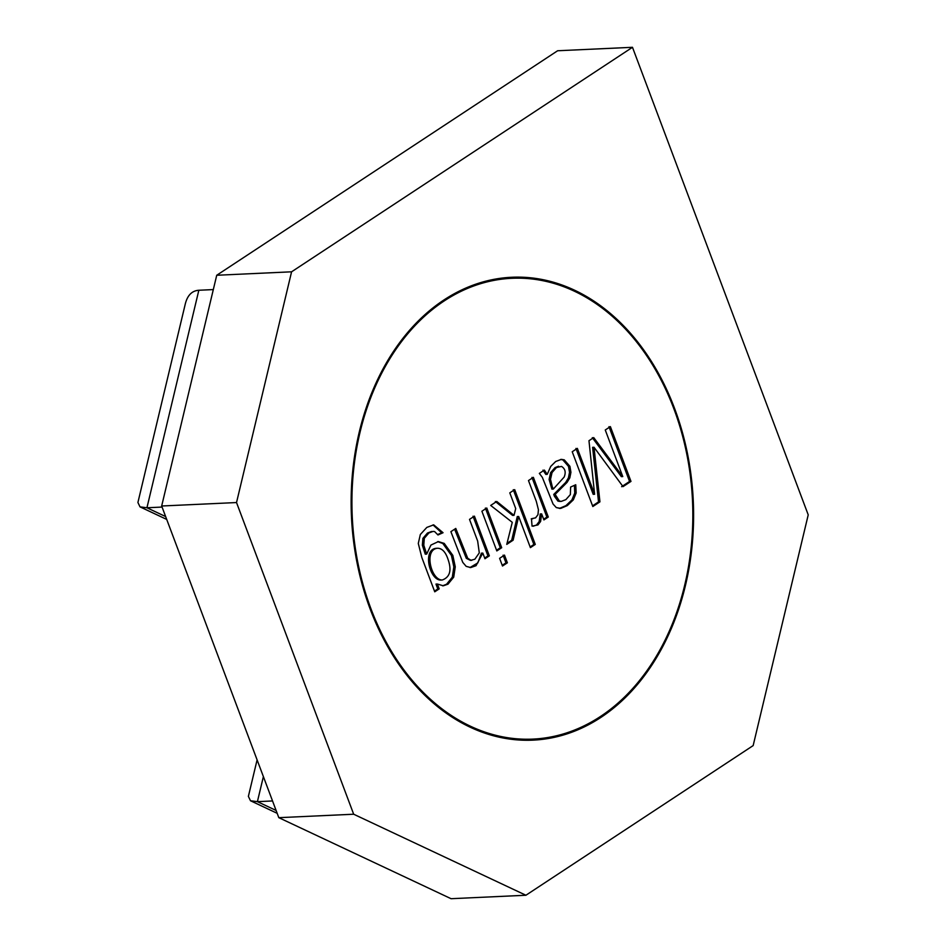 <?xml version="1.0" encoding="UTF-8"?>
<svg xmlns="http://www.w3.org/2000/svg" width="946" height="946" viewBox="0 0 946 946"><rect width="100%" height="100%" fill="white"/><g stroke="black" fill="none" stroke-linecap="round" stroke-linejoin="round"><path stroke-width="1.42" d="M436.295 548.313C422.141 549.259 429.59 580.454 440.883 580.064L442.302 579.993C450 577.155 451.892 570.213 447.966 559.181C445.59 552.05 442.172 548.396 437.702 548.242C423.56 549.188 431.009 580.383 442.302 579.993C450 577.155 451.892 570.213 447.966 559.181C445.59 552.05 442.172 548.396 437.702 548.242C423.56 549.188 431.009 580.383 442.302 579.993L440.883 580.064C429.59 580.454 422.141 549.259 436.295 548.313L437.702 548.242L436.295 548.313M432.996 524.912L441.652 532.787L437.738 534.525L443.059 532.716L437.974 534.975L434.604 531.557L433.055 531.404L428.893 532.953L424.305 538.298L423.784 545.192L426.67 554.108L430.938 545.062L438.365 541.585L444.23 543.406L452.838 555.385L455.263 566.843L453.725 577.131L447.99 584.179L443.296 585.799L437.383 584.025L439.204 588.873L434.746 591.806L421.845 557.513L418.286 543.442L420.331 534.502L426.812 527.419L433.706 524.853L443.059 532.716L437.974 534.975L434.604 531.557L433.055 531.404L428.893 532.953L424.305 538.298L423.784 545.192L426.67 554.108L430.938 545.062L438.365 541.585L444.23 543.406L452.838 555.385L455.263 566.843L453.725 577.131L447.99 584.179L443.296 585.799L437.383 584.025L439.204 588.873L434.746 591.806L421.845 557.513L418.286 543.442L420.331 534.502L426.812 527.419L433.706 524.853L443.059 532.716L441.652 532.787L432.996 524.912M437.797 588.932L434.486 591.12L439.204 588.873L437.797 588.932L435.976 584.084L437.383 584.025L435.976 584.084L437.797 588.932M437.655 541.644L442.823 543.477L451.431 555.444L453.844 566.902L452.306 577.19L446.571 584.238L442.586 585.811L446.571 584.238L452.306 577.19L453.844 566.902L451.431 555.444L442.823 543.477L437.655 541.644M431.636 531.463L427.486 533.024L422.897 538.357L422.365 545.251L425.262 554.179L426.67 554.108L425.262 554.179L422.365 545.251L422.897 538.357L427.486 533.024L431.636 531.463M482.815 553.103L476.051 565.696L470.741 567.553L466.189 566.37L462.771 562.385L450.887 531.664L455.783 528.436L467.738 558.306L470.99 560.257L474.868 559.204L479.291 552.878L477.659 541.041L469.512 519.389L474.431 516.149L489.354 555.846L484.943 558.743L482.815 553.103L476.051 565.696L470.718 567.553L466.189 566.37L462.771 562.385L450.887 531.664L455.783 528.436L467.738 558.306L470.99 560.257L474.868 559.204L479.291 552.878L477.659 541.041L469.512 519.389L474.431 516.149L489.354 555.846L484.943 558.743L482.815 553.103L481.408 553.162L477.848 562.87L469.985 567.565L477.848 562.87L481.408 553.162L482.815 553.103M487.935 555.905L489.354 555.846L484.683 558.057L487.935 555.905L473.024 516.22L487.935 555.905M500.292 547.769L496.555 550.229L501.711 547.71L496.816 550.927L481.904 511.23L486.788 508.014L501.711 547.71L496.816 550.927L481.904 511.23L486.788 508.014L501.711 547.71L500.292 547.769L485.381 508.073L500.292 547.769M505.968 562.858L502.231 565.318L507.387 562.799L502.492 566.015L499.606 558.329L504.49 555.101L507.387 562.799L502.492 566.015L499.606 558.329L504.49 555.101L507.387 562.799L505.968 562.858L503.083 555.172L505.968 562.858M495.349 501.51L512.602 515.428L514.021 515.357L515.712 508.57L509.799 492.854L514.695 489.638L535.282 544.423L530.399 547.639L518.68 516.481L513.11 540.201L506.76 544.376L512.271 522.334L490.702 505.436L496.756 501.451L514.021 515.357L515.712 508.57L509.799 492.854L514.695 489.638L535.282 544.423L530.399 547.639L518.68 516.481L513.11 540.201L506.76 544.376L512.271 522.334L490.702 505.436L496.756 501.451L514.021 515.357L512.602 515.428L495.349 501.51M511.703 540.261L507.021 543.347L511.703 540.261L513.11 540.201L511.703 540.261L517.273 516.54L518.68 516.481L517.273 516.54L511.703 540.261M533.875 544.482L530.138 546.942L535.282 544.423L533.875 544.482L513.276 489.697L533.875 544.482M540.237 513.962L539.185 521.565L536.5 525.018L533.201 526.224L536.5 525.018L539.185 521.565L540.237 513.962L541.644 513.903L540.592 521.506L537.919 524.947L532.054 526.13L531.463 518.739L535.602 517.84L537.978 514.636L538.428 509.74L536.299 501.333L528.483 480.556L533.378 477.328L548.29 517.024L543.915 519.91L541.644 513.903L540.592 521.506L537.919 524.947L532.054 526.13L531.463 518.739L535.602 517.84L537.978 514.636L538.428 509.74L536.299 501.333L528.483 480.556L533.378 477.328L548.29 517.024L543.915 519.91L541.644 513.903L540.237 513.962M546.883 517.095L543.654 519.224L548.29 517.024L546.883 517.095L531.959 477.399L546.883 517.095M547.237 474.348L550.726 466.413L555.68 461.506L561.38 459.378L564.265 459.851L569.918 466.319L570.935 472.291L569.835 477.836L567.092 482.365L555.16 494.356L559.358 501.049L561.356 501.356L565.862 499.63L570.355 494.581L570.615 487.048L575.747 484.754L576.161 492.984L573.335 499.855L567.304 505.602L560.079 508.428L556.283 507.576L553.055 504.017L542.33 477.352L539.35 473.39L544.376 470.091L547.237 474.348L550.726 466.413L555.68 461.506L561.38 459.378L564.265 459.851L569.918 466.319L570.935 472.291L569.835 477.836L567.092 482.365L555.16 494.356L559.358 501.049L561.356 501.356L565.862 499.63L570.355 494.581L570.615 487.048L575.747 484.754L576.161 492.984L573.335 499.855L567.304 505.602L560.824 508.369L556.283 507.576L553.055 504.017L542.33 477.352L539.35 473.39L544.376 470.091L547.237 474.348L545.83 474.407L547.237 474.348M560.671 459.437L562.858 459.922L568.499 466.39L569.516 472.35L568.416 477.896L565.684 482.425L553.741 494.427L555.16 494.356L553.741 494.427L554.391 496.224L557.951 501.12L559.937 501.427L557.951 501.12L553.741 494.427L565.684 482.425L568.416 477.896L569.516 472.35L568.499 466.39L562.858 459.922L560.671 459.437M542.969 470.15L545.83 474.407L542.969 470.15M592.314 437.655L621.356 476.642L622.764 476.571L605.263 429.992L610.383 426.611L630.982 481.396L623.036 486.622L594.017 447.269L599.941 501.841L592.823 506.524L572.224 451.75L577.356 448.369L594.608 494.261L588.968 440.718L593.721 437.584L622.764 476.571L605.263 429.992L610.383 426.611L630.982 481.396L623.036 486.622L594.017 447.269L599.941 501.841L592.823 506.524L572.224 451.75L577.356 448.369L594.608 494.261L588.968 440.718L593.721 437.584L622.764 476.571L621.356 476.642L592.314 437.655M575.948 448.428L593.189 494.32L594.608 494.261L593.189 494.32L575.948 448.428M598.522 501.9L592.563 505.838L598.522 501.9L599.941 501.841L598.522 501.9L592.598 447.328L594.017 447.269L592.598 447.328L598.522 501.9M629.563 481.455L621.617 486.693L629.563 481.455L630.982 481.396L629.563 481.455L608.976 426.681L629.563 481.455M561.534 466.425L556.473 467.525L552.038 472.551L550.513 479.362L552.263 486.67L553.304 489.082L564.147 477.08C566.098 472.314 565.235 468.767 561.534 466.425L556.473 467.525L552.038 472.551L550.513 479.362L552.263 486.67L553.304 489.082L564.147 477.08C566.098 472.314 565.235 468.767 561.534 466.425M558.578 466.248L555.066 467.596L550.619 472.61L549.106 479.433L551.896 489.141L553.304 489.082L551.896 489.141L549.106 479.433L550.619 472.61L555.066 467.596L558.578 466.248M574.435 485.345L574.742 493.055L571.928 499.914L565.897 505.661L559.382 508.428L565.897 505.661L571.928 499.914L574.742 493.055L574.435 485.345M444.265 300.887A230.635 170.315 -92.6 0 1 511.751 278.301A230.635 170.315 -92.6 0 1 692.507 500.86A230.635 170.315 -92.6 0 1 533 739.098A230.635 170.315 -92.6 0 1 358.049 563.686A230.635 170.315 -92.6 0 1 444.265 300.887A230.635 170.315 -92.6 0 1 511.751 278.301A230.635 170.315 -92.6 0 1 692.507 500.86A230.635 170.315 -92.6 0 1 533 739.098A230.635 170.315 -92.6 0 1 358.049 563.686A230.635 170.315 -92.6 0 1 444.265 300.887M454.624 529.192L466.319 558.365L470.446 560.375L466.319 558.365L454.624 529.192M291.581 271.809L632.484 47.3L808.227 514.849L753.158 745.59L525.917 895.247L353.674 814.222L236.524 502.551L291.581 271.809L216.729 275.262L557.632 50.753L632.484 47.3L808.227 514.849L753.158 745.59L525.917 895.247L451.065 898.7L278.822 817.675L161.671 506.004L216.729 275.262L557.632 50.753L632.484 47.3L291.581 271.809L216.729 275.262L161.671 506.004L236.524 502.551L291.581 271.809M600.84 717.458A231.687 171.096 87.4 0 0 687.446 453.465A231.687 171.096 87.4 0 0 511.703 277.261A231.687 171.096 87.4 0 0 351.463 516.575A231.687 171.096 87.4 0 0 533.047 740.139A231.687 171.096 87.4 0 0 600.84 717.458A231.687 171.096 87.4 0 0 687.446 453.465A231.687 171.096 87.4 0 0 511.703 277.261A231.687 171.096 87.4 0 0 351.463 516.575A231.687 171.096 87.4 0 0 533.047 740.139A231.687 171.096 87.4 0 0 600.84 717.458M353.674 814.222L278.822 817.675L161.671 506.004L236.524 502.551L353.674 814.222L278.822 817.675L451.065 898.7L525.917 895.247L353.674 814.222M213.311 289.582L198.837 290.256C192.003 290.729 187.497 295.258 185.321 303.832L137.915 502.492L140.02 506.867L146.937 507.766L198.837 290.256M162.062 507.068L146.937 507.766L165.633 516.563M272.531 800.955L257.407 801.652L276.102 810.45M257.099 759.886L248.384 796.378L250.489 800.754L257.407 801.652L263.378 776.607M532.657 518.786L531.238 518.857L532.657 518.786M561.356 501.356L559.937 501.427L561.356 501.356M511.751 278.301L495.515 279.058L511.751 278.301M533 739.098L516.753 739.843L533 739.098M471.853 560.304L470.446 560.375L471.853 560.304M166.709 519.425L140.02 506.867M250.489 800.754L277.178 813.312"/></g></svg>
